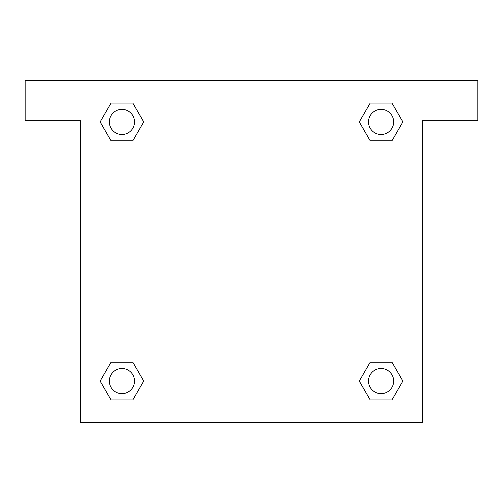 <?xml version="1.0" encoding="UTF-8"?>
<svg xmlns="http://www.w3.org/2000/svg" width="503" height="503" viewBox="0 0 503 503"><rect width="100%" height="100%" fill="white"/><g stroke="black" fill="none" stroke-linecap="round" stroke-linejoin="round"><path stroke-width="0.75" d="M477.85 80.48L25.15 80.48L25.15 120.72L80.48 120.72L80.48 422.52L422.52 422.52L422.52 120.72L477.85 120.72L477.85 80.48M111.037 140.79L132.817 140.79L111.037 140.79L100.147 121.927L111.037 103.065L132.817 103.065L143.707 121.927L132.817 140.79L111.037 140.79L100.122 121.94M132.817 103.065L111.037 103.065L132.817 103.065L143.732 121.915M132.817 362.21L111.037 362.21L132.817 362.21L143.707 381.073L132.817 399.935L111.037 399.935L100.147 381.073L111.037 362.21L132.817 362.21L143.732 381.06M111.037 399.935L132.817 399.935L111.037 399.935L100.122 381.085M391.963 362.21L370.183 362.21L391.963 362.21L402.853 381.073L391.963 399.935L370.183 399.935L359.293 381.073L370.183 362.21L391.963 362.21L402.878 381.06M370.183 399.935L391.963 399.935L370.183 399.935L359.268 381.085M370.183 140.79L391.963 140.79L370.183 140.79L359.293 121.927L370.183 103.065L391.963 103.065L402.853 121.927L391.963 140.79L370.183 140.79L359.268 121.94M391.963 103.065L370.183 103.065L391.963 103.065L402.878 121.915M393.648 381.073A12.575 12.575 0 0 0 374.785 370.183A12.575 12.575 0 0 0 374.785 391.963A12.575 12.575 0 0 0 393.648 381.073M134.502 381.073A12.575 12.575 0 0 0 115.64 370.183A12.575 12.575 0 0 0 115.64 391.963A12.575 12.575 0 0 0 134.502 381.073M393.648 121.927A12.575 12.575 0 0 0 374.785 111.037A12.575 12.575 0 0 0 374.785 132.817A12.575 12.575 0 0 0 393.648 121.927M134.502 121.927A12.575 12.575 0 0 0 115.64 111.037A12.575 12.575 0 0 0 115.64 132.817A12.575 12.575 0 0 0 134.502 121.927"/></g></svg>
